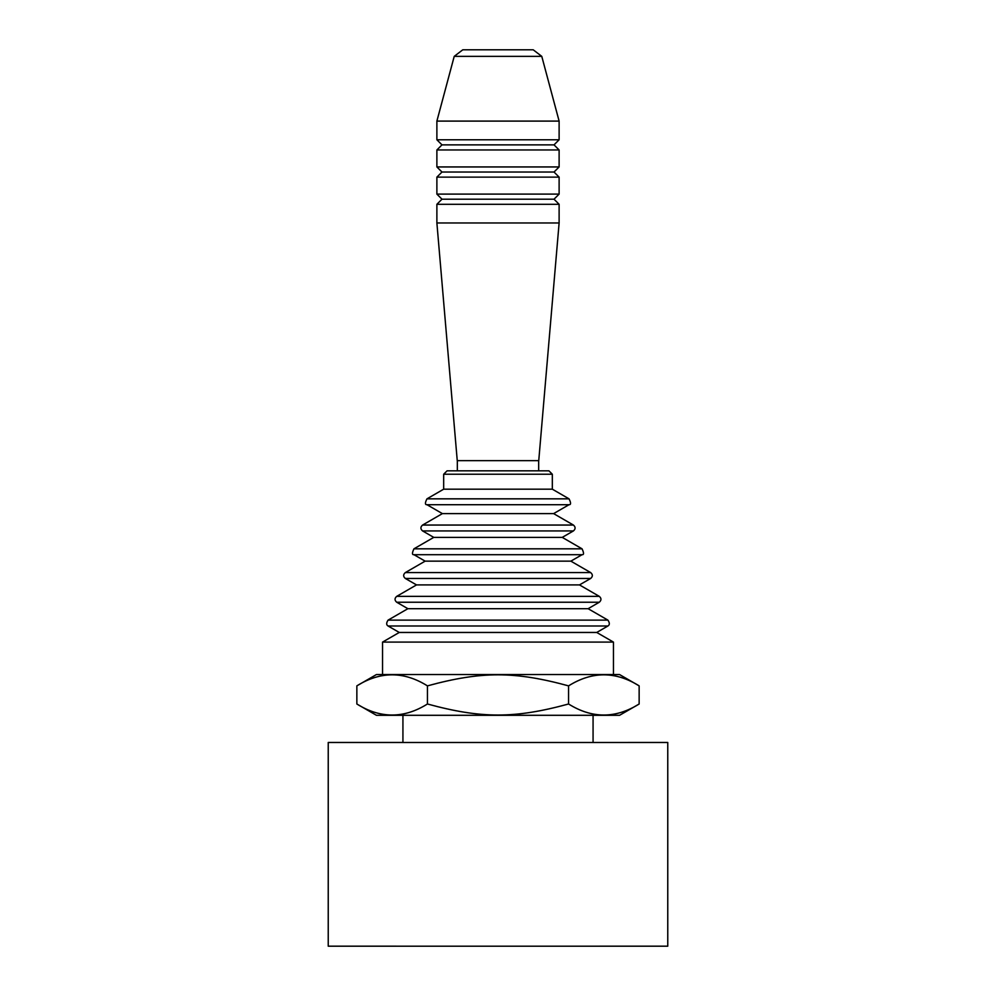 <?xml version="1.0" encoding="UTF-8"?>
<svg xmlns="http://www.w3.org/2000/svg" width="996" height="996" viewBox="0 0 996 996"><rect width="100%" height="100%" fill="white"/><g stroke="black" fill="none" stroke-linecap="round" stroke-linejoin="round"><path stroke-width="1.49" d="M447.067 470.834L443.668 474.233L552.332 474.233L548.933 470.834L447.067 470.834L457.326 470.834L457.326 460.65M552.332 489.185L443.668 489.185L426.973 498.834L569.027 498.834L552.332 489.185L552.332 474.233M426.973 504.711L569.027 504.711L553.614 513.612L442.386 513.612L426.973 504.711C424.931 504.823 424.931 502.856 426.973 498.834M422.578 530.93L573.422 530.93L562.242 537.379L433.758 537.379L422.578 530.93C420.349 528.963 420.349 527.009 422.578 525.054L573.422 525.054L553.614 513.612M413.95 554.697L582.05 554.697L570.87 561.146L425.13 561.146L413.95 554.697C411.983 554.934 411.983 552.967 413.95 548.821L582.05 548.821L562.242 537.379M405.335 578.464L590.665 578.464L579.485 584.913L416.515 584.913L405.335 578.464C403.094 576.51 403.094 574.543 405.335 572.588L590.665 572.588L570.87 561.146M396.707 602.231L599.293 602.231L588.113 608.693L407.887 608.693L396.707 602.231C394.478 600.277 394.478 598.31 396.707 596.355L599.293 596.355L579.485 584.913M388.079 625.998L607.921 625.998L596.741 632.46L399.259 632.46L388.079 625.998C386.211 624.89 386.211 622.923 388.079 620.122L607.921 620.122L588.113 608.693M596.741 632.46L613.449 642.096L382.551 642.096L382.551 674.553M454.226 56.361L541.774 56.361L533.221 49.8L462.779 49.8L454.226 56.361L436.883 121.101L436.883 139.776L559.117 139.776L559.117 121.101L436.883 121.101M559.117 139.776L554.025 144.868L441.975 144.868L436.883 139.776M559.117 149.96L436.883 149.96L436.883 166.942L559.117 166.942L559.117 149.96L554.025 144.868M559.117 166.942L554.025 172.034L441.975 172.034L436.883 166.942M559.117 177.126L436.883 177.126L436.883 194.108L559.117 194.108L559.117 177.126L554.025 172.034M559.117 194.108L554.025 199.2L441.975 199.2L436.883 194.108M559.117 204.292L436.883 204.292L436.883 222.967L559.117 222.967L559.117 204.292L554.025 199.2M559.117 222.967L538.749 460.65L457.251 460.65L436.883 222.967M593.068 715.302L593.068 742.481L667.768 742.468L667.768 946.2L328.232 946.188L328.232 742.481L667.768 742.481L667.768 946.188L328.232 946.2L328.232 742.468L402.932 742.468L402.932 715.302M568.567 703.998C592.097 718.701 615.615 718.701 639.146 703.998L639.146 685.87C615.615 671.155 592.097 671.155 568.567 685.87C514.596 671.155 481.404 671.155 427.433 685.87C403.903 671.155 380.385 671.155 356.854 685.87L356.854 703.998C380.385 718.701 403.903 718.701 427.433 703.998C481.404 718.701 514.596 718.701 568.567 703.998L568.567 685.87M639.146 703.998L619.562 715.302L376.438 715.302L356.854 703.998M639.146 685.87L619.562 674.553L376.438 674.553L356.854 685.87M427.433 703.998L427.433 685.87M443.668 474.233L443.668 489.185M569.027 504.711C571.069 504.823 571.069 502.856 569.027 498.834M442.386 513.612L422.578 525.054M573.422 530.93C575.651 528.963 575.651 527.009 573.422 525.054M433.758 537.379L413.95 548.821M582.05 554.697C584.017 554.934 584.017 552.967 582.05 548.821M425.13 561.146L405.335 572.588M590.665 578.464C592.906 576.51 592.906 574.543 590.665 572.588M416.515 584.913L396.707 596.355M599.293 602.231C601.522 600.277 601.522 598.31 599.293 596.355M407.887 608.693L388.079 620.122M607.921 625.998C609.789 624.89 609.789 622.923 607.921 620.122M399.259 632.46L382.551 642.096M613.449 642.096L613.449 674.553M541.774 56.361L559.117 121.101M441.975 144.868L436.883 149.96M441.975 172.034L436.883 177.126M441.975 199.2L436.883 204.292M538.674 460.65L538.674 470.834"/></g></svg>
